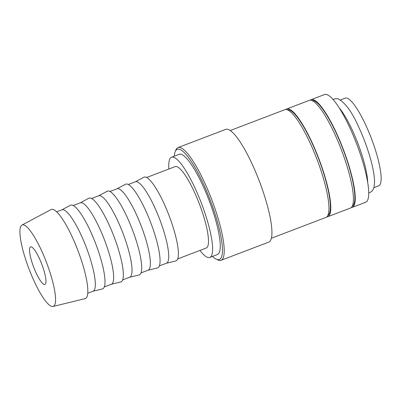 <?xml version="1.0" encoding="UTF-8"?>
<svg xmlns="http://www.w3.org/2000/svg" width="401" height="401" viewBox="0 0 401 401"><rect width="100%" height="100%" fill="white"/><g stroke="black" fill="none" stroke-linecap="round" stroke-linejoin="round"><path stroke-width="0.6" d="M351.246 207.568A57.649 12.356 -110.9 0 0 352.228 207.387L365.687 202.254A57.649 12.356 -110.9 0 0 358.599 149.167A57.649 12.356 -110.9 0 0 327.166 94.681A57.649 12.356 -110.9 0 0 324.584 94.531L311.126 99.669A57.649 12.356 -110.9 0 0 310.274 100.185M352.228 207.387A57.649 12.356 -110.9 0 0 345.141 154.305A57.649 12.356 -110.9 0 0 313.707 99.814A57.649 12.356 -110.9 0 0 311.126 99.669M212.515 256.394A58.987 12.647 -110.9 0 0 216.244 259.171L217.873 259.948A60.33 12.932 -110.9 0 0 218.35 260.159A60.33 12.932 -110.9 0 0 221.051 260.314A60.33 12.932 -110.9 0 0 213.633 204.756A60.33 12.932 -110.9 0 0 180.736 147.733A60.33 12.932 -110.9 0 0 178.034 147.578A60.33 12.932 -110.9 0 0 175.909 149.964L175.212 151.633A58.987 12.647 -110.9 0 0 174.28 156.19M216.244 259.171A58.987 12.647 -110.9 0 0 216.71 259.372A58.987 12.647 -110.9 0 0 213.928 210.5A58.987 12.647 -110.9 0 0 179.929 149.453A58.987 12.647 -110.9 0 0 175.212 151.633M221.051 260.314L268.765 242.104A60.33 12.932 -110.9 0 0 261.347 186.55A60.33 12.932 -110.9 0 0 228.45 129.528A60.33 12.932 -110.9 0 0 225.753 129.373L178.034 147.578M271.372 238.239L325.928 217.427A57.649 12.356 -110.9 0 0 318.835 164.34A57.649 12.356 -110.9 0 0 287.402 109.854A57.649 12.356 -110.9 0 0 284.82 109.704L230.269 130.52M327.732 215.633A56.641 12.14 -110.9 0 0 320.148 162.836A56.641 12.14 -110.9 0 0 289.552 110.09A56.641 12.14 -110.9 0 0 287.362 109.839M326.78 216.906A57.649 12.356 -110.9 0 0 327.762 216.725L350.394 208.089A57.649 12.356 -110.9 0 0 343.306 155.002A57.649 12.356 -110.9 0 0 311.873 100.516A57.649 12.356 -110.9 0 0 309.291 100.365L286.655 109.002A57.649 12.356 -110.9 0 0 285.803 109.523M327.762 216.725A57.649 12.356 -110.9 0 0 320.67 163.638A57.649 12.356 -110.9 0 0 289.236 109.152A57.649 12.356 -110.9 0 0 286.655 109.002M352.198 206.294A56.641 12.14 -110.9 0 0 344.619 153.498A56.641 12.14 -110.9 0 0 314.018 100.751A56.641 12.14 -110.9 0 0 311.833 100.501M53.032 306.469L85.062 298.65A47.689 10.22 -110.9 0 0 79.674 255.257A47.689 10.22 -110.9 0 0 53.458 209.583A47.689 10.22 -110.9 0 0 51.072 209.573L21.975 225.081A43.574 9.338 -110.9 0 0 27.764 265.647A43.574 9.338 -110.9 0 0 51.323 306.284A43.574 9.338 -110.9 0 0 53.032 306.469A43.574 9.338 -110.9 0 0 48.11 266.82A43.574 9.338 -110.9 0 0 24.155 225.086A43.574 9.338 -110.9 0 0 21.975 225.081M87.739 293.241L93.037 291.221A43.574 9.338 -110.9 0 0 87.679 251.101A43.574 9.338 -110.9 0 0 63.919 209.918A43.574 9.338 -110.9 0 0 61.97 209.803L56.671 211.823M92.917 291.266L102.405 288.951A44.807 9.604 -110.9 0 0 97.343 248.179A44.807 9.604 -110.9 0 0 72.711 205.267A44.807 9.604 -110.9 0 0 70.471 205.257L61.849 209.848M104.305 286.921L111.388 284.219A43.574 9.338 -110.9 0 0 106.029 244.099A43.574 9.338 -110.9 0 0 82.27 202.916A43.574 9.338 -110.9 0 0 80.32 202.801L73.238 205.502M111.267 284.264L120.756 281.948A44.807 9.604 -110.9 0 0 115.694 241.176A44.807 9.604 -110.9 0 0 91.062 198.264A44.807 9.604 -110.9 0 0 88.821 198.254L80.205 202.846M122.656 279.918L129.739 277.216A43.574 9.338 -110.9 0 0 124.38 237.096A43.574 9.338 -110.9 0 0 100.621 195.914A43.574 9.338 -110.9 0 0 98.671 195.798L91.588 198.5M129.623 277.261L139.107 274.946A44.807 9.604 -110.9 0 0 134.044 234.174A44.807 9.604 -110.9 0 0 109.413 191.262A44.807 9.604 -110.9 0 0 107.172 191.252L98.556 195.843M141.007 272.916L148.089 270.214A43.574 9.338 -110.9 0 0 142.731 230.094A43.574 9.338 -110.9 0 0 118.977 188.911A43.574 9.338 -110.9 0 0 117.027 188.796L109.939 191.498M147.974 270.259L157.463 267.943A44.807 9.604 -110.9 0 0 152.4 227.172A44.807 9.604 -110.9 0 0 127.764 184.26A44.807 9.604 -110.9 0 0 125.523 184.249L116.907 188.841M159.357 265.913L166.445 263.211A43.574 9.338 -110.9 0 0 161.087 223.091A43.574 9.338 -110.9 0 0 137.327 181.904A43.574 9.338 -110.9 0 0 135.378 181.793L128.295 184.495M166.325 263.257L175.813 260.941A44.807 9.604 -110.9 0 0 170.751 220.169A44.807 9.604 -110.9 0 0 146.119 177.252A44.807 9.604 -110.9 0 0 143.879 177.247L135.257 181.838M177.713 258.911L206.204 248.039A43.574 9.338 -110.9 0 0 200.846 207.918A43.574 9.338 -110.9 0 0 177.092 166.736A43.574 9.338 -110.9 0 0 175.142 166.621L146.646 177.493M367.712 182.605A46.922 10.06 -110.9 0 0 339.181 107.839M171.558 157.227L179.202 154.31A53.629 11.494 69.1 0 1 181.603 154.445A53.629 11.494 69.1 0 1 210.841 205.137A53.629 11.494 69.1 0 1 217.437 254.515L209.793 257.432A53.629 11.494 -110.9 0 0 203.197 208.054A53.629 11.494 -110.9 0 0 173.954 157.367A53.629 11.494 -110.9 0 0 171.558 157.227A53.629 11.494 -110.9 0 0 168.881 169.011M199.944 250.43A53.629 11.494 -110.9 0 0 207.392 257.297A53.629 11.494 -110.9 0 0 209.793 257.432M31.468 246.946A20.11 4.311 69.1 0 1 42.436 265.958A20.11 4.311 69.1 0 1 44.907 284.474A20.11 4.311 69.1 0 1 44.01 284.424A20.11 4.311 69.1 0 1 33.042 265.417A20.11 4.311 69.1 0 1 30.571 246.896A20.11 4.311 69.1 0 1 31.468 246.946M340.354 99.994L345.231 98.135A46.922 10.06 69.1 0 1 347.331 98.255A46.922 10.06 69.1 0 1 372.915 142.606A46.922 10.06 69.1 0 1 378.689 185.813L373.812 187.673M333.086 99.513L334.018 99.057C336.133 98.536 337.707 98.581 338.75 99.187C345.562 103.222 352.053 112.16 358.223 125.999C362.845 135.809 366.699 145.909 369.792 156.305C372.925 166.971 374.499 175.598 374.514 182.184C374.173 189.843 372.419 191.162 369.712 192.595L368.709 192.876"/></g></svg>
